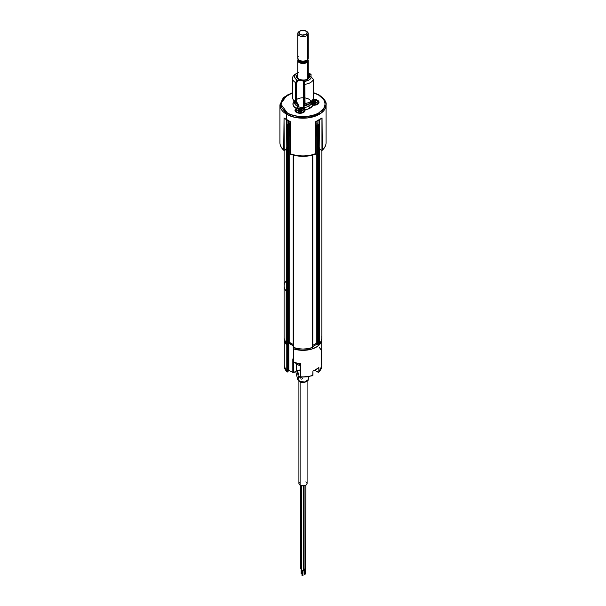<?xml version="1.0" encoding="UTF-8"?>
<svg xmlns="http://www.w3.org/2000/svg" width="606" height="606" viewBox="0 0 606 606"><rect width="100%" height="100%" fill="white"/><g stroke="black" fill="none" stroke-linecap="round" stroke-linejoin="round"><path stroke-width="0.91" d="M315.794 125.942L316.802 125.359L318.62 125.889L318.62 343.738L316.802 343.041L312.802 345.352L316.802 343.041L316.802 125.359L316.802 343.041L317.4 343.041L317.4 125.359L317.4 343.041L319.271 343.693L319.271 147.629L319.271 343.693A18.892 10.908 0 0 0 321.892 338.156L321.725 336.709M319.21 124.525L319.21 126.063L319.21 124.525M293.198 347.344L293.402 155.128L293.402 347.549A18.892 10.908 0 0 0 312.598 347.549L312.598 155.128L312.802 347.374L307.977 348.677L303 349.064L298.023 348.677L293.198 347.344L293.198 155.075M319.309 125.987A18.892 10.908 180 0 1 319.271 126.018L319.271 129.964L319.271 126.018L318.62 126.063L318.62 343.738L319.271 343.693L321.225 341.026L321.892 338.156L321.892 150.47M319.271 126.018L319.271 124.465L319.271 126.018M288.153 343.193L288.153 125.518L288.153 343.193L287.38 343.738L287.38 126.063L288.032 125.684L288.032 343.367L287.38 343.738L287.38 126.063L286.729 126.018L286.729 129.964L286.729 126.018A18.892 10.908 180 0 1 286.691 125.987M286.729 343.693L287.38 343.738L286.729 343.693L286.729 147.743L286.729 343.693A18.892 10.908 0 0 1 284.108 338.156L284.775 341.026L286.729 343.693M286.729 124.465L286.729 126.018L286.729 124.465M288.153 124.859L288.6 124.328L288.6 342.178L293.198 344.496L289.198 342.178L288.282 342.367L288.6 124.503L289.198 124.328L289.198 342.178L289.198 124.503L290.206 125.086M288.282 124.692L288.282 342.367L288.282 124.692M287.009 124.738L287.009 120.049L287.009 124.738L288.123 124.094L287.009 124.738A18.733 10.817 0 0 1 286.683 124.419L287.009 124.738M288.123 120.632L288.123 124.094M288.865 120.98L288.865 122.813L288.123 123.238L288.865 122.813L288.865 120.98M290.206 123.586L288.865 122.813L290.206 123.586M317.105 120.995L317.105 123.692L315.794 124.442L317.105 123.692L317.105 120.995M318.968 120.064L318.968 124.768L317.105 123.692L318.968 124.768L319.317 124.419A18.733 10.817 0 0 1 318.968 124.768L318.968 120.064M290.206 124.919L288.895 124.162L288.895 122.829L288.895 124.162L288.009 124.677M288.123 123.238L288.865 122.813M288.009 124.162L288.009 125.533L287.047 126.086L287.047 124.715L288.009 124.162M318.953 124.76L318.953 126.086L317.105 125.018L317.105 123.692L317.105 125.018L315.794 125.775M287.047 95.24L279.911 104.876L286.668 114.307A1.053 0.606 -60 0 1 287.411 113.019L280.964 104.3L283.714 97.854L292.501 92.832L287.411 95.021L282.638 99.149L281.381 101.535L280.957 104.02L281.381 106.504L282.638 108.891L287.411 113.019L290.751 114.602L298.697 116.504L303 116.746L307.303 116.504L315.249 114.602L318.589 113.019L323.362 108.891L324.619 106.504L325.043 104.02L324.619 101.535L323.362 99.149L318.589 95.021C323.771 97.293 329.906 106.239 318.589 113.019C306.841 119.556 291.35 116.011 287.411 113.019A1.053 0.606 120 0 0 286.668 114.307L294.811 117.344L307.939 117.897L321.18 113.095L326.089 104.876C326.755 102.179 324.43 98.876 319.112 94.968A1.053 0.606 120 0 0 318.589 95.021A1.053 0.606 -60 0 1 319.112 94.968A1.053 0.606 -60 0 1 319.332 95.453A23.089 13.332 180 0 1 326.089 104.876A23.089 13.332 180 0 1 311.84 117.193A23.089 13.332 180 0 1 286.668 114.307L286.668 119.791A23.089 13.332 0 0 0 289.948 121.359L290.304 153.719A23.089 13.332 0 0 0 315.696 153.719L316.052 121.359A23.089 13.332 0 0 0 322.044 117.897L322.286 149.917A23.089 13.332 0 0 0 326.089 142.584A23.089 13.332 180 0 1 322.286 149.917L322.248 150.174M290.319 153.772L290.259 121.662M283.714 149.917A23.089 13.332 180 0 1 279.911 142.584A23.089 13.332 0 0 0 283.714 149.917L284.093 118.011M313.287 98.566L313.272 98.717A10.469 6.045 180 0 1 312.56 100.013A10.469 6.045 180 0 1 305.023 103.474L304.265 105.08L305.023 103.474L304.576 102.99L304.818 84.279L305.03 103.406A10.499 6.06 0 0 0 313.294 98.634L313.34 79.363A10.499 6.06 180 0 1 304.818 84.279L303.833 81.598L304.576 84.249L304.576 102.99L303.864 104.838L304.265 105.08A8.62 4.977 0 0 0 309.098 103.679A1.682 0.97 60 0 0 308.939 104.27A8.393 4.848 180 0 1 304.076 105.649L304.076 107.459L303.689 107.368L304.076 107.459A8.393 4.848 0 0 0 308.939 106.08L308.939 104.27A8.393 4.848 180 0 0 311.272 101.672A8.393 4.848 180 0 1 308.939 104.27A8.393 4.848 180 0 1 304.076 105.649L303.689 105.558L303.689 107.368L304.538 110.125L304.947 109.731L304.076 107.459A8.393 4.848 0 0 0 308.939 106.08A1.682 0.97 -120 0 0 310.128 108.133A10.075 5.818 180 0 1 304.947 109.731L304.076 107.459L304.265 105.08A8.62 4.977 0 0 0 309.098 103.679A1.682 0.97 -120 0 0 308.939 104.27L308.939 106.08A8.393 4.848 0 0 0 311.325 103.27L311.325 103.209M310.719 76.939L309.363 75.053A4.621 2.666 180 0 1 309.81 73.917L310.992 74.636L310.992 77.007L311.06 74.508L309.658 73.644A4.825 2.788 0 0 0 310.567 76.856L310.567 76.856A4.621 2.666 180 0 1 309.363 75.061A4.621 2.666 180 0 1 309.81 73.917L311.014 74.394A10.499 6.06 0 0 0 310.423 74.023L308.939 73.167L310.423 74.023A10.499 6.06 180 0 1 311.014 74.394L311.06 77.045M316.006 102.906A4.621 2.666 0 0 0 315.385 102.762M311.332 101.437L311.325 103.27L312.938 105.073C317.62 104.467 319.506 103.664 318.604 102.649A4.621 2.666 180 0 0 317.249 100.763A4.621 2.666 180 0 0 312.469 100.134A4.621 2.666 180 0 1 317.249 100.763L317.249 100.763A4.621 2.666 180 0 1 318.597 102.8M295.41 110.709A4.621 2.666 180 0 1 296.645 108.891L296.334 108.383A5.037 2.909 0 0 0 296.47 112.421L295.41 110.709A4.621 2.666 180 0 1 296.645 108.891L298.144 107.201L298.288 104.717L296.516 101.732L296.22 82.939L297.887 80.439A8.393 4.848 180 0 1 297.061 80.022L295.576 82.598A10.499 6.06 180 0 1 292.501 78.31L292.501 97.46A10.499 6.06 0 0 0 295.576 101.747L295.576 82.598A10.499 6.06 0 0 0 296.22 82.939L296.22 101.74L296.22 82.939A10.499 6.06 180 0 1 295.576 82.598L295.576 101.747A10.499 6.06 0 0 0 296.061 102.005L296.516 101.732L296.516 82.992L298.061 80.696A4.621 2.666 180 0 1 303.295 81.227L303.295 109.163L303.295 81.227A4.621 2.666 180 0 1 303.833 81.598L304.576 84.249L304.576 102.99L303.72 105.217L303.689 107.368L304.538 110.125A4.621 2.666 180 0 1 304.644 110.845M292.501 78.31A10.499 6.06 180 0 1 296.402 73.599M298.334 72.569L295.576 74.023A10.499 6.06 0 0 0 295.576 82.598L297.061 80.022A8.393 4.848 180 0 1 297.061 73.167A8.393 4.848 180 0 1 297.751 72.811M308.249 72.811A8.393 4.848 180 0 1 308.939 73.167L307.666 72.569M308.249 74.371L309.386 75.864L309.015 78.038L306.613 79.719L303 80.356L299.387 79.719L296.985 78.038L296.614 75.864L297.751 74.371A6.507 3.757 0 0 0 298.402 79.25A0.841 0.485 -60 0 1 298.819 79.212A0.841 0.485 120 0 0 298.402 79.25A6.507 3.757 0 0 0 307.053 79.537A6.507 3.757 0 0 0 308.515 74.599M297.751 76.045A5.666 3.272 180 0 0 297.334 77.28L298.819 79.212C304.076 80.749 307.363 80.106 308.666 77.28A5.666 3.272 180 0 0 308.249 76.045A5.666 3.272 180 0 1 308.613 77.719M319.18 119.874L315.931 121.427M312.976 105.156L312.885 105.149A5.037 2.909 0 0 0 319.021 102.316A5.037 2.909 0 0 0 312.931 99.46M296.766 112.58L296.47 112.421A5.037 2.909 0 0 0 302.455 112.913A5.037 2.909 0 0 0 304.947 109.731L304.538 110.125A4.621 2.666 180 0 1 304.651 110.709C303.568 113.117 300.909 113.678 296.682 112.398M298.288 106.52L298.288 104.717L297.872 104.686L297.872 106.489L298.288 106.52L296.334 108.383L296.645 108.891L298.288 106.52M296.516 99.566A8.393 4.848 0 0 0 301.621 107.429A8.393 4.848 0 0 0 310.863 100.944A8.393 4.848 0 0 0 296.516 99.566M294.607 102.679A8.393 4.848 0 0 0 297.872 106.489L296.334 108.383A10.075 5.818 180 0 1 294.289 101.104M295.077 102.119A8.62 4.977 0 0 0 297.614 104.043L297.872 104.686A8.393 4.848 180 0 1 294.728 101.672A8.393 4.848 180 0 0 297.872 104.686L297.872 106.489A8.393 4.848 0 0 1 294.607 102.649L294.607 100.846M293.44 100.013L295.13 102.187A8.62 4.977 0 0 0 297.614 104.043L296.076 102.081A10.469 6.045 180 0 1 293.44 100.013A10.469 6.045 180 0 1 292.706 98.649M296.076 102.081L298.023 103.929L296.516 101.732L296.076 102.081M296.22 82.939L297.932 80.484L296.22 82.939M297.061 73.167L295.243 74.743L294.607 76.598L295.243 78.454L297.061 80.022A8.393 4.848 0 0 0 297.887 80.439L301.288 80.25L304.06 81.409A4.825 2.788 0 0 0 297.887 80.439L298.061 80.696A4.621 2.666 180 0 1 303.295 81.227A4.621 2.666 180 0 1 303.833 81.598L308.939 80.022L310.537 78.735L311.332 77.212A4.825 2.788 180 0 1 310.567 76.856L309.219 75.333L309.658 73.644A8.393 4.848 0 0 0 308.939 73.167L308.939 73.167A8.393 4.848 180 0 1 309.658 73.644L311.014 74.394M311.014 77.023L311.014 74.614M310.567 76.856A4.825 2.788 0 0 0 311.332 77.212L311.332 77.212A8.393 4.848 180 0 1 304.06 81.409L304.818 84.279A10.499 6.06 0 0 0 313.34 79.363L311.348 77.182L313.34 79.363L313.34 98.164L313.34 79.363M311.37 77.25L310.673 76.841M311.355 101.232L310.87 102.187A8.62 4.977 0 0 1 309.098 103.679A8.62 4.977 0 0 0 310.87 102.187L312.56 100.013M308.939 106.08A8.393 4.848 0 0 0 311.325 103.27L311.772 104.452L312.885 105.149A10.075 5.818 180 0 1 310.128 108.133A1.682 0.97 60 0 1 308.939 106.08M318.589 95.021L313.34 92.779L318.589 95.021M312.817 99.475L315.378 99.513L317.574 100.263L319.021 102.285L318.392 103.717L316.62 104.785L312.885 105.149L311.098 107.482L307.742 109.156L304.947 109.731L304.235 111.966L300.94 113.224L297.084 112.724L295.107 110.974L295.069 109.86L296.334 108.383L293.88 106.497L292.925 104.202L293.63 101.876L294.577 100.823M290.069 121.427L286.82 119.874M286.744 119.829A22.884 13.211 0 0 0 290.062 121.427L289.948 121.359A23.089 13.332 180 0 1 286.668 119.791A23.089 13.332 180 0 1 283.956 117.897A23.089 13.332 0 0 0 286.668 119.791L286.668 114.307A23.089 13.332 180 0 1 279.911 104.876L279.911 142.584C279.964 145.478 281.282 148.061 283.873 150.356M284.646 150.273L286.017 149.523L286.843 147.417L286.585 119.806L286.797 147.44L286.002 149.485L284.214 150.318L284.04 118.056L283.737 149.932L284.055 118.041M286.843 147.417L286.615 119.829M286.858 147.394L286.024 149.546L284.229 150.447M321.945 118.041L321.96 149.932L321.589 150.349L319.998 149.485L319.203 147.44L319.415 119.806L319.142 147.394M320.036 149.538L322.127 150.356C324.718 148.061 326.036 145.478 326.089 142.584L326.089 104.876M319.385 119.829L319.165 147.334M322.286 149.917L321.96 118.056L322.286 149.917L321.354 150.273M315.741 121.662L315.794 153.621L309.242 155.651L303 156.166L296.758 155.651L291.024 154.129M315.681 153.772L315.726 121.829M290.304 121.844L290.304 153.719L290.304 121.844M315.696 153.719A23.089 13.332 180 0 1 290.304 153.719L290.456 154.151M321.907 118.011L322.044 117.897A23.089 13.332 180 0 1 316.052 121.359L315.938 121.427A22.884 13.211 0 0 0 319.256 119.829M318.044 103.815A4.409 2.545 0 0 0 317.105 101.02A4.409 2.545 0 0 0 316.946 100.937L317.93 102.134L317.483 104.255L317.196 103.846L313.802 104.777L311.62 104.33M312.257 100.407A3.992 2.303 180 0 1 316.802 100.854A3.992 2.303 180 0 1 317.196 103.846A3.992 2.303 180 0 1 311.802 104.406M311.825 102.611L312.62 102.073L312.688 103.558L312.984 101.543L312.984 103.088L314.173 103.217L313.257 103.012L313.257 101.475L314.249 101.391L313.332 101.187L314.173 101.679L314.173 103.217L315.143 103.141L314.287 103.225L314.287 101.687L315.143 101.596L315.143 103.141L315.385 101.694L315.4 103.285M312.431 103.452L314.961 103.762L316.385 102.535L315.423 101.346L313.007 101.194L311.567 102.323L312.431 103.452M312.582 103.618L312.431 103.005M311.923 100.505L314.938 100.24L316.93 100.929M298.697 111.648L299.273 109.231L298.834 109.391L298.735 111.618L299.25 109.519L300.22 109.731L300.334 111.284L300.334 109.739L301.273 109.36L301.19 111.193L300.334 111.284L301.432 111.269M304.091 111.868A4.409 2.545 0 0 0 303.151 109.08A4.409 2.545 0 0 0 302.992 108.989A4.409 2.545 180 0 1 304.439 110.875A4.409 2.545 180 0 1 304.091 111.868M299.591 112.822L299.591 112.822A3.992 2.303 180 0 1 296.266 111.299A3.992 2.303 180 0 1 297.213 108.906A3.992 2.303 180 0 1 300.47 108.247A3.992 2.303 180 0 1 302.849 108.906A3.992 2.303 180 0 1 303.629 111.534A3.992 2.303 180 0 1 299.591 112.822L297.463 112.292L296.198 111.178L296.228 109.837L296.978 109.05L300.47 108.247L303.576 109.474L303.992 110.792L303.083 112.019L299.591 112.822M295.97 111.868A4.409 2.545 180 0 1 295.622 110.875A4.409 2.545 180 0 1 297.069 108.989A4.409 2.545 0 0 0 296.917 109.08A4.409 2.545 0 0 0 295.97 111.868M298.735 110.845A4.409 2.545 0 0 0 298.288 110.936M301.515 111.231L302.159 110.913M298.637 111.678L301.144 111.762L302.447 110.686L301.599 109.489L299.273 109.231L299.303 111.072L300.22 111.277L299.303 111.072L299.379 109.247L297.614 110.383L298.425 111.504L297.872 110.671M301.432 111.193L301.432 109.754L301.583 111.125L301.583 110.315L302.189 110.754L301.44 111.186M301.629 111.103L301.629 110.375L301.629 111.103M298.425 111.504L298.879 111.709M299.667 365.198A4.409 2.545 180 0 1 296.917 364.464A4.409 2.545 180 0 1 295.667 363.017A4.409 2.545 0 0 0 299.667 365.198L299.667 363.714L299.667 365.198A4.409 2.545 0 0 0 300.159 365.206A4.409 2.545 180 0 1 299.667 365.198L299.667 365.198M297.069 364.547A3.992 2.303 0 0 0 297.213 364.638A3.992 2.303 0 0 0 299.697 365.304L300.478 365.297M296.985 364.494L299.697 365.304A3.992 2.303 0 0 0 300.159 365.304M299.243 381.288L297.743 379.568L299.243 381.288L297.061 370.38L299.243 381.288M308.977 376.773L308.257 379.568C308.984 380.719 303.409 383.901 299.856 381.825A1.053 0.538 -64.9 0 1 299.652 381.507L304.924 381.977L308.249 379.576L304.932 381.977L299.652 381.507A1.053 0.538 115.1 0 0 299.856 381.825L297.743 379.568L295.675 371.493M298.569 374.356L297.41 370.569L298.569 374.356M300.265 378.159L299.288 376.265L300.265 378.159M301.674 379.114L301.084 378.992L301.674 379.114M302.742 378.182L302.144 378.894L302.742 378.182M298.167 370.417A6.295 3.636 180 0 1 300.159 370.289M304.273 382.166L302.606 382.272M299.22 482.596L298.909 483.505A4.09 2.363 0 0 0 300.106 485.171L300.106 381.931L300.106 485.171A4.09 2.363 0 0 0 304.568 485.686A4.09 2.363 0 0 0 307.09 483.505L306.78 482.596M298.909 381.25L298.909 483.505L300.106 485.171L303 485.868L305.894 485.171L307.09 483.505L307.09 381.25M306.401 482.187L305.894 481.831M304.083 569.345L304.083 485.777L303.773 568.92A1.053 0.606 0 0 0 304.083 569.345A1.053 0.606 0 0 0 305.227 569.481A1.053 0.606 0 0 0 305.871 568.92L304.424 569.481L304.454 574.276L304.083 569.345M305.197 573.844L304.454 574.276L305.348 574.064L305.348 568.92M305.568 568.489L305.871 485.186M303.773 485.823L303.856 568.686M302.038 573.784L301.296 573.784L301.296 568.996L301.137 573.571L301.985 573.814M300.614 485.421L300.614 568.428A1.053 0.606 0 0 0 300.924 568.86L300.924 485.535L300.924 568.86A1.053 0.606 0 0 0 301.462 569.026M302.136 575.609L302.136 570.822L301.985 575.397L303.038 575.397L302.136 575.609M301.765 570.685L301.765 485.754L301.765 570.685A1.053 0.606 0 0 0 302.909 570.814A1.053 0.606 0 0 0 303.561 570.254L302.508 570.86L301.462 570.254A1.053 0.606 0 0 0 301.765 570.685M303.25 569.829L303.561 485.845M301.462 485.694L301.538 570.026M302.879 575.185L303.038 570.254M312.469 375.781L312.946 375.258A18.733 10.817 180 0 1 300.523 376.811L301.144 377.106L300.523 376.811L300.523 363.615L300.281 376.743L300.523 363.615A18.733 10.817 180 0 1 293.615 362.259L293.615 348.889L293.827 362.388A18.316 10.575 0 0 0 300.167 363.683L300.281 363.751M286.933 345.026L286.85 371.561L287.441 371.561L287.176 345.064M296.47 370.895L293.13 372.819L296.47 370.895A5.037 2.909 0 0 1 300.159 370.039A5.037 2.909 0 0 0 296.47 370.895L296.47 364.161L296.47 370.895A5.462 3.151 180 0 1 300.159 370.137L297.001 370.667M293.425 372.645L293.425 362.115L293.425 372.645L288.827 370.334L288.827 343.254L293.198 345.776L288.827 343.254L288.827 370.334L288.085 370.766L288.827 370.334L293.425 372.645M292.834 358.934L292.834 372.645L292.834 358.934L293.425 359.282L292.834 358.934M288.827 370.478L287.956 370.978M288.085 343.678L288.827 343.254L288.085 343.678L288.085 371.705L288.085 343.678M288.085 371.705L287.441 371.561L287.441 344.996L288.085 344.625L287.146 345.064M287.82 372.001L286.782 371.508L287.82 372.001L286.933 371.932L284.267 366.092A18.733 10.817 0 0 0 286.782 371.508L286.782 344.943A18.733 10.817 180 0 1 284.267 339.557L284.631 341.64L286.782 344.943L286.782 371.508L286.986 345.041M284.32 365.236A18.733 10.817 180 0 0 286.782 371.508L287.608 371.978M293.44 348.768L302.379 350.336L311.279 349.23L316.249 347.17L319.809 344.306L320.93 342.663L321.725 339.163M293.531 361.873L293.463 348.798M300.167 363.683L293.827 362.388M300.281 376.402L300.159 363.714M319.218 347.473A18.733 10.817 180 0 1 321.574 351.465L321.574 364.66A18.733 10.817 180 0 1 321.733 366.107A18.733 10.817 180 0 1 318.877 371.834L318.264 372.319L314.681 370.266L312.946 370.978A18.733 10.817 0 0 0 318.877 367.547L314.673 370.266L318.65 372.311M318.726 372.258L321.733 366.092A18.733 10.817 0 0 1 318.877 371.834L318.877 367.547L318.817 372.129M301.144 377.106L306.863 376.909L312.181 375.675M321.733 339.557A18.733 10.817 180 0 1 293.615 348.889L293.615 362.259A18.733 10.817 0 0 0 300.523 363.615L300.523 376.811A18.733 10.817 0 0 0 312.946 375.258L312.946 370.978L312.711 375.743M293.198 345.693L288.895 343.208L288.895 342.11L288.895 343.208L288.009 343.723M293.281 348.738L293.281 347.488L293.281 348.738A18.68 10.787 0 0 0 312.719 348.738L312.719 347.488L312.719 348.738M321.68 339.799A18.68 10.787 0 0 1 318.953 345.14L318.953 343.814L318.953 345.14L317.105 344.064L317.105 342.966L317.105 344.064L312.802 346.549M288.009 343.382L288.009 344.579L287.047 345.14L287.047 343.814L287.047 345.14A18.68 10.787 0 0 1 284.32 339.799M286.176 342.337L286.168 290.918A18.9 10.916 180 0 1 284.1 285.949L284.1 337.368A18.9 10.916 0 0 0 286.168 342.337L286.176 290.918A18.892 10.908 180 0 1 284.108 285.949A18.892 10.908 180 0 1 286.305 280.843M284.108 150.212L284.108 285.949A18.9 10.916 180 0 1 284.108 285.585M300.031 31.004L299.288 31.436A5.249 3.03 0 0 0 298.303 32.224L299.243 31.641A4.197 2.424 180 0 1 300.031 31.004A4.197 2.424 180 0 1 305.969 31.004A4.197 2.424 180 0 1 306.757 33.8L307.696 34.928A5.249 3.03 0 0 0 306.712 31.436L305.969 31.004M307.696 56.699A5.249 3.03 180 0 1 307.696 59.396A5.249 3.03 0 0 0 308.249 58.047L308.249 33.572A5.249 3.03 180 0 1 307.696 34.928L307.696 59.396A5.249 3.03 180 0 1 306.712 60.191A5.249 3.03 180 0 1 299.288 60.191A5.249 3.03 180 0 1 298.303 56.699M297.751 33.572L297.751 58.047A5.249 3.03 0 0 0 301.796 60.994A5.249 3.03 0 0 0 307.696 59.396L307.696 34.928A5.249 3.03 180 0 1 301.796 36.527A5.249 3.03 180 0 1 297.751 33.572A5.249 3.03 180 0 1 298.303 32.224A5.249 3.03 180 0 1 299.705 31.217M306.295 31.217A5.249 3.03 180 0 1 308.249 33.572M306.681 60.206A4.197 2.424 180 0 1 303 61.464A4.197 2.424 180 0 1 299.319 60.206A4.197 2.424 180 0 0 303 61.464A4.197 2.424 180 0 0 306.681 60.206M299.629 60.373A4.363 2.515 0 0 0 301.167 61.054A4.363 2.515 0 0 0 304.227 61.191A4.363 2.515 0 0 0 306.371 60.373M298.841 60.13A4.197 2.424 0 0 0 302.318 62.191A4.197 2.424 0 0 0 306.757 60.88L306.757 60.161L306.757 60.88A4.197 2.424 0 0 0 307.197 59.865M307.378 59.297L307.454 60.842L307.136 61.327L306.757 60.88L307.136 61.327A4.621 2.666 180 0 1 301.477 62.66A4.621 2.666 180 0 1 298.485 59.585M307.666 59.433A4.825 2.788 180 0 1 307.325 61.388L307.696 61.835A5.249 3.03 0 0 0 308.196 60.07M308.249 78.341L308.249 60.486A5.249 3.03 180 0 1 307.696 61.835L307.696 78.871L307.696 61.835A5.249 3.03 180 0 1 301.796 63.433A5.249 3.03 180 0 1 297.751 60.486A5.249 3.03 180 0 1 298.197 59.267A5.249 3.03 0 0 0 297.804 60.895A5.249 3.03 0 0 0 302.152 63.478A5.249 3.03 0 0 0 307.696 61.835L307.325 61.388A4.825 2.788 180 0 1 301.296 62.751A4.825 2.788 180 0 1 298.334 59.433L298.213 60.494L299.356 61.971L303.614 62.91L307.325 61.388L307.575 59.259M307.197 59.032A4.621 2.666 180 0 1 307.136 61.327L304.47 62.668L300.94 62.532L298.622 60.986L298.546 59.441M298.803 59.865A4.197 2.424 0 0 0 302.091 62.168A4.197 2.424 0 0 0 306.757 60.88A4.197 2.424 0 0 0 307.181 60.009M299.288 60.191L299.917 60.555A4.363 2.515 0 0 0 306.083 60.555L306.712 60.191M298.303 32.224A5.249 3.03 0 0 0 300.659 36.284A5.249 3.03 0 0 0 307.696 34.928L306.757 33.8A4.197 2.424 180 0 1 301.129 34.89A4.197 2.424 180 0 1 299.243 31.641L298.303 32.224M299.243 31.641L299.016 33.489L301.894 35.057L305.757 34.55L307.189 32.883L306.644 31.512L304.106 30.376L300.917 30.611L299.243 31.641M312.802 347.344L312.802 155.075M290.206 121.738L290.206 153.621M311.332 103.24L312.938 105.073M310.423 74.023L308.939 73.167M313.325 79.303L311.378 77.182M319.112 94.968L313.34 92.544M292.501 92.589L283.388 97.558L279.911 104.876M289.986 121.458L283.994 117.988M286.858 147.387L286.646 119.844M284.6 150.364L286.017 149.546M319.354 119.844L319.142 147.387M290.562 154.219C298.856 157.068 307.144 157.068 315.438 154.219L315.794 121.738M322.006 117.988L316.014 121.458M304.439 110.875L304.439 111.428M295.622 110.875L295.622 111.428M304.303 568.92L304.303 574.064M301.137 568.428L301.137 573.571M301.985 570.254L301.985 575.397M300.205 363.767L293.69 362.449M300.159 370.221L296.379 371.084L293.342 372.841M284.267 366.092L284.267 339.527M293.41 362.047L293.41 348.677M312.666 375.758L300.788 377.273L300.159 376.576M321.733 339.527L321.733 366.092M308.249 60.486L307.833 59.221M297.751 78.341L297.751 60.486L298.364 58.971"/></g></svg>
